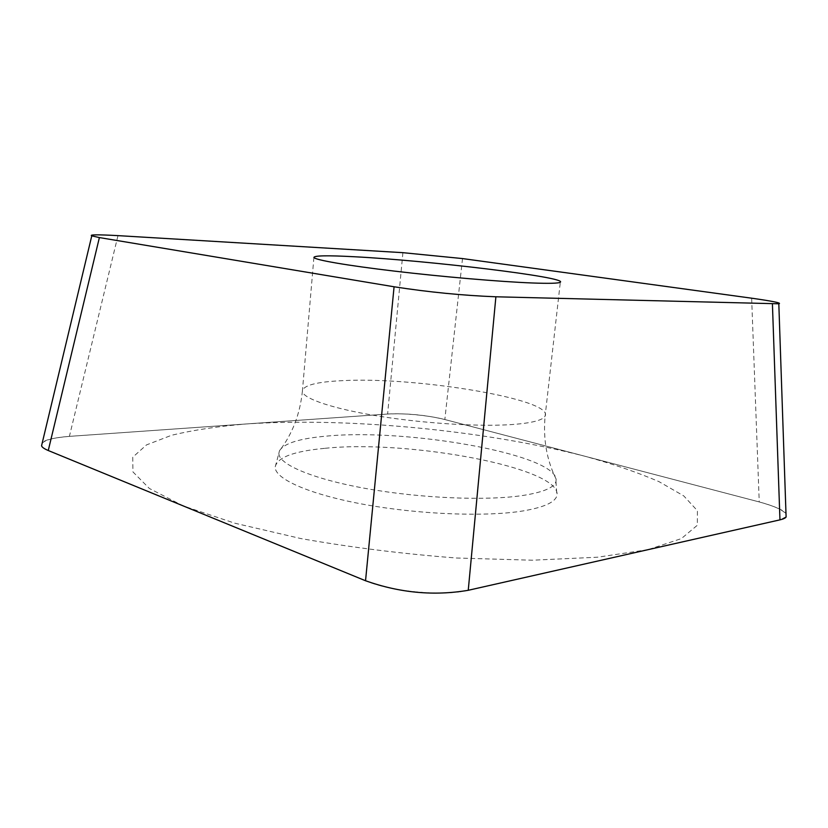 <?xml version="1.0" encoding="UTF-8"?>
<svg xmlns="http://www.w3.org/2000/svg" width="828" height="828" viewBox="0 0 828 828"><rect width="100%" height="100%" fill="white"/><g stroke="black" fill="none" stroke-linecap="round" stroke-linejoin="round"><path stroke-width="0.62" stroke-dasharray="4.14 3.1" d="M402.905 252.675L387.618 414.041C406.693 413.141 425.768 414.973 444.833 419.527L759.235 501.934C775.37 506.467 784.282 510.41 785.989 513.774M387.618 414.041L69.397 436.366C53.344 437.784 44.298 439.958 42.249 442.908M324.504 448.362C293.65 451.26 277.214 457.449 275.206 466.909C274.275 478.584 308.534 494.264 364.113 504.428C419.568 514.602 487.174 517.045 523.948 510.783C544.213 507.222 555.184 502.192 556.871 495.693C563.62 468.11 408.307 439.306 324.504 448.362M556.147 479.153C546.687 460.047 543.013 439.016 545.124 416.049C554.004 399.313 416.142 376.688 343.351 380.611C316.493 381.78 302.831 385.382 302.375 391.406C299.953 414.29 292.305 434.131 279.419 450.908C283.89 443.322 299.798 438.374 327.143 436.066C406.869 428.366 553.239 453.765 556.147 479.153L555.971 481.472C554.284 487.526 543.478 492.153 523.555 495.372C487.413 501.012 421.069 498.394 366.576 488.634C311.97 478.894 278.146 464.104 278.901 453.185L275.206 466.909M279.419 450.908L278.901 453.185M648.107 549.647L597.671 557.203L532.311 560.214L456.58 558.01C402.884 553.901 350.948 547.411 300.792 538.542L234.645 523.161L183.35 505.97L149.361 488.468L132.946 471.908L132.749 457.201L146.525 444.895L171.696 435.228C193.172 430.094 218.095 426.327 246.496 423.946C349.002 417.26 483.831 430.239 585.148 456.311C613.217 464.063 637.829 472.498 658.985 481.637L683.793 495.941L697.414 510.721L697.342 525.252L681.372 538.604L648.107 549.647M42.145 443.322C45.312 439.813 54.503 437.484 69.738 436.346L387.4 414.052C402.863 412.882 429.597 415.449 445.05 419.589L758.893 501.851C774.118 505.918 783.153 510.007 786.01 514.126M786.093 516.724L779.955 519.86M468.244 590.292C442.535 596.481 391.447 591.751 365.541 580.749M48.262 450.525C44.267 448.838 42.052 447.13 41.648 445.423M462.51 258.574L444.833 419.527M751.648 298.194L759.235 501.934M117.98 235.628L69.397 436.366M313.905 257.498L302.375 391.406C303.172 398.734 333.777 409.104 381.046 416.515C428.242 423.946 484.939 427.041 516.444 424.205C533.574 422.601 543.137 419.879 545.124 416.049L560.318 282.234M555.971 481.472L556.871 495.693"/><path stroke-width="1.24" d="M99.391 237.574L91.773 235.856C89 234.603 97.735 234.521 117.98 235.628L402.905 252.675L462.51 258.574L751.648 298.194C773.021 301.226 782.087 303.089 778.837 303.793L495.889 296.786C462.707 295.492 428.78 292.16 394.076 286.778L99.391 237.574L48.262 450.525L365.541 580.749L48.262 450.525C44.081 448.724 41.845 447.13 41.566 445.743L42.249 442.908M495.889 296.786L468.244 590.292L779.955 519.86L468.244 590.292C434.11 596.108 399.872 592.931 365.541 580.749L394.076 286.778M785.989 513.774L786.124 516.972C785.513 518.059 783.454 519.021 779.955 519.86L772.42 303.969M354.57 256.763C327.567 255.303 314.009 255.552 313.905 257.498C315.137 259.961 346.653 265.477 394.884 271.17C443.021 276.852 500.495 281.758 532.042 282.969C549.192 283.611 558.621 283.362 560.318 282.234C567.894 277.297 427.631 260.447 354.57 256.763M786.01 514.126L786.093 516.724M41.648 445.423L42.145 443.322M778.817 303.793L786.103 516.972M91.773 235.856L41.566 445.743"/></g></svg>
